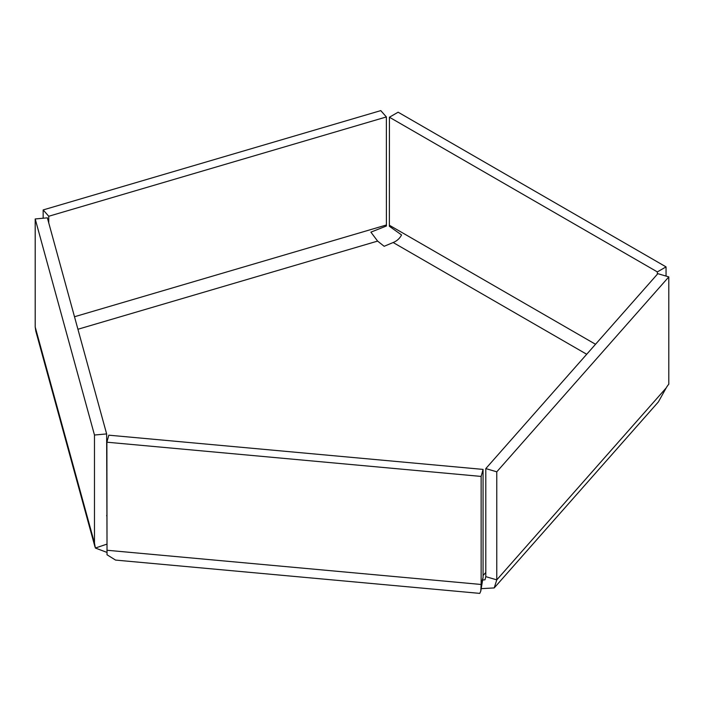 <?xml version="1.0" encoding="UTF-8"?>
<svg xmlns="http://www.w3.org/2000/svg" width="704" height="704" viewBox="0 0 704 704"><rect width="100%" height="100%" fill="white"/><g stroke="black" fill="none" stroke-linecap="round" stroke-linejoin="round"><path stroke-width="1.06" d="M586.705 354.262L393.158 242.519L384.155 246.294L377.617 241.094L77.924 329.261M494.217 587.928L658.381 401.914L666.204 387.895A18.462 6.846 -73.6 0 1 668.8 384.208L668.8 276.901L496.778 471.821L496.778 579.867L494.217 587.928L481.166 588.658M668.8 276.901L657.835 273.671L485.804 468.591L485.804 576.646L484.986 579.788L482.724 580.043M496.778 471.821L485.804 468.591M479.776 593.384L480.77 591.158L481.14 584.47L481.14 476.423L106.885 442.2L107.026 554.77L115.57 560.085L479.776 593.384M480.77 591.158L483.067 577.447L483.067 469.401L108.812 435.178L106.885 442.2M481.14 476.423L483.067 469.401M106.911 552.385L95.366 548.038L94.477 543.083L94.477 435.028L35.2 218.962L35.2 327.008L35.807 331.144L94.978 546.841M95.366 548.038L107.017 544.095L106.638 433.919L47.362 217.844L35.2 218.962M94.477 435.028L106.638 433.919M48.752 222.939L48.752 216.26L386.373 116.943L386.408 226.002L370.885 232.135L377.617 241.094M43.164 218.231L43.164 209.933L380.785 110.616L386.373 116.943M43.164 209.933L48.752 216.26M393.158 242.519C396.942 240.979 399.74 238.454 401.553 234.942L389.365 226.274L389.418 117.225L657.351 271.911L657.351 274.217M389.418 117.225L398.121 112.2L666.054 266.886L666.054 276.091M666.054 266.886L657.351 271.911M483.067 575.546L485.804 572.44M106.638 515.434L106.885 516.349M666.204 387.895L496.778 579.867L485.804 576.646M483.067 577.447L481.14 584.47L106.885 550.246M94.477 543.083L35.2 327.008M386.373 224.998L74.492 316.747M595.522 344.274L389.418 225.28"/></g></svg>
